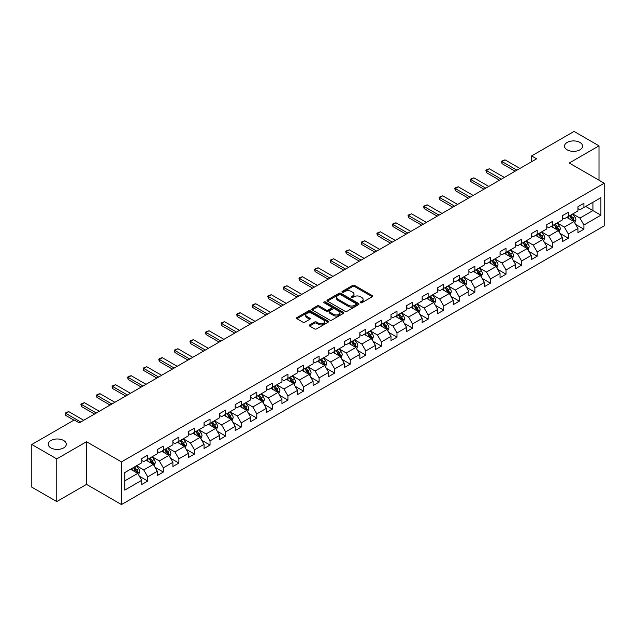 <?xml version="1.0" encoding="UTF-8"?>
<svg xmlns="http://www.w3.org/2000/svg" width="636" height="636" viewBox="0 0 636 636"><rect width="100%" height="100%" fill="white"/><g stroke="black" fill="none" stroke-linecap="round" stroke-linejoin="round"><path stroke-width="0.95" d="M360.469 302.736A0.97 0.556 0 0 0 361.844 302.736L372.259 296.726A1.383 0.803 0 0 0 372.664 296.161A1.383 0.803 0 0 0 372.259 295.597L354.61 285.405A1.383 0.803 0 0 0 352.654 285.405L342.24 291.423A0.97 0.556 0 0 0 341.953 291.813A0.97 0.556 0 0 0 342.24 292.21A0.97 0.556 0 0 0 343.607 292.21L344.958 291.431A4.436 2.56 0 0 1 351.231 291.431L352.702 292.282A4.436 2.56 0 0 1 353.998 294.094A4.436 2.56 0 0 1 352.702 295.907L351.35 296.686A0.97 0.556 0 0 0 351.072 297.076A0.97 0.556 0 0 0 351.35 297.473A0.97 0.556 0 0 0 352.726 297.473L354.069 296.694A4.436 2.56 0 0 1 360.35 296.694L361.82 297.545A4.436 2.56 0 0 1 363.116 299.357A4.436 2.56 0 0 1 361.82 301.17L360.469 301.949A0.97 0.556 0 0 0 360.183 302.339A0.97 0.556 0 0 0 360.469 302.736L360.469 301.949M63.656 440.517A9.039 5.215 0 0 0 53.806 439.381A9.039 5.215 0 0 0 48.225 444.206A9.039 5.215 0 0 0 50.872 447.895A9.039 5.215 0 0 0 60.722 449.024A9.039 5.215 0 0 0 66.303 444.206A9.039 5.215 0 0 0 63.656 440.517M579.937 142.44A9.039 5.215 0 0 0 570.087 141.311A9.039 5.215 0 0 0 564.506 146.137A9.039 5.215 0 0 0 567.153 149.826A9.039 5.215 0 0 0 577.003 150.955A9.039 5.215 0 0 0 582.584 146.137A9.039 5.215 0 0 0 579.937 142.44M309.621 324.909A1.383 0.803 0 0 0 309.215 325.473A1.383 0.803 0 0 0 309.621 326.037L314.574 328.899A1.383 0.803 0 0 0 316.529 328.899L328.096 322.221A1.383 0.803 0 0 0 328.502 321.657A1.383 0.803 0 0 0 328.096 321.085L310.455 310.901A1.383 0.803 0 0 0 308.492 310.901L296.925 317.579A1.383 0.803 0 0 0 296.519 318.143A1.383 0.803 0 0 0 296.925 318.708L302.903 322.166A1.383 0.803 0 0 0 304.867 322.166L309.819 319.304A1.383 0.803 0 0 0 310.225 318.739A1.383 0.803 0 0 0 309.819 318.175L306.854 316.458A3.705 2.139 0 0 1 305.765 314.947A3.705 2.139 0 0 1 308.055 312.968A3.705 2.139 0 0 1 312.093 313.437L323.708 320.139A3.705 2.139 0 0 1 324.797 321.657A3.705 2.139 0 0 1 322.508 323.629A3.705 2.139 0 0 1 318.469 323.168L316.529 322.047A1.383 0.803 0 0 0 314.574 322.047L309.621 324.909L309.621 326.037M86.52 441.726L56.763 458.906L31.8 444.492L31.8 487.16L56.763 501.573L86.52 484.386L121.476 504.571L121.476 461.903L86.52 441.726L86.52 484.386M599.009 180.211L599.009 145.843L569.252 163.023L604.2 183.208L121.476 461.903M599.009 145.843L574.046 131.429L531.601 155.931L531.601 161.703M31.8 444.492L74.237 419.991L79.238 422.868L536.593 158.817L531.601 155.931M345.054 311.298A1.383 0.803 0 0 0 347.018 311.298L358.585 304.62A1.383 0.803 0 0 0 358.99 304.056A1.383 0.803 0 0 0 358.585 303.491L340.936 293.299A1.383 0.803 0 0 0 338.98 293.299L327.413 299.977A1.383 0.803 0 0 0 327.007 300.542A1.383 0.803 0 0 0 327.413 301.114L345.054 311.298M324.416 302.951A0.97 0.556 0 0 1 325.401 303.086L343.321 313.429L331.777 320.099A1.383 0.803 0 0 1 329.814 320.099L312.173 309.915L312.173 308.778A1.383 0.803 0 0 0 311.767 309.342A1.383 0.803 0 0 0 312.173 309.915M312.173 308.778L317.118 305.924A1.383 0.803 0 0 1 319.081 305.924L326.236 310.05A1.383 0.803 0 0 0 328.192 310.05L331.483 308.158A1.383 0.803 0 0 0 331.889 307.593A1.383 0.803 0 0 0 331.483 307.021L324.026 302.72A0.97 0.556 0 0 1 323.748 302.331A0.97 0.556 0 0 1 324.344 301.814A0.97 0.556 0 0 1 325.401 301.933L343.337 312.284A1.383 0.803 0 0 1 343.742 312.856A1.383 0.803 0 0 1 343.337 313.421L343.337 312.284M121.476 504.571L604.2 225.867L604.2 183.208M139.403 476.229L147.735 481.047L147.735 476.833L157.323 471.3L157.323 475.513L163.317 472.055L163.317 467.842L172.905 462.308L172.905 466.514L178.891 463.056L178.891 458.85L188.479 453.317L188.479 457.523L194.473 454.064L194.473 449.851L204.061 444.318L204.061 448.531L210.047 445.073L210.047 440.859L219.635 435.326L219.635 439.532L225.629 436.073L225.629 431.868L235.217 426.335L235.217 430.54L241.211 427.082L241.211 422.876L250.791 417.335L250.791 421.549L256.785 418.091L256.785 413.877L266.373 408.344L266.373 412.549L272.367 409.091L272.367 404.886L281.947 399.352L281.947 403.558L287.941 400.1L287.941 395.894L297.529 390.353L297.529 394.566L303.523 391.108L303.523 386.895L313.111 381.362L313.111 385.567L319.097 382.109L319.097 377.903L328.685 372.37L328.685 376.576L334.679 373.117L334.679 368.912L344.267 363.371L344.267 367.584L350.253 364.126L350.253 359.912L359.841 354.379L359.841 358.585L365.835 355.127L365.835 350.921L375.423 345.388L375.423 349.593L381.409 346.135L381.409 341.93L390.997 336.388L390.997 340.602L396.991 337.144L396.991 332.93L406.579 327.397L406.579 331.61L412.565 328.144L412.565 323.939L422.153 318.405L422.153 322.611L428.147 319.153L428.147 314.947L437.735 309.406L437.735 313.62L443.721 310.161L443.721 305.948L453.309 300.415L453.309 304.628L459.303 301.162L459.303 296.956L468.891 291.423L468.891 295.629L474.877 292.17L474.877 287.965L484.465 282.424L484.465 286.637L490.459 283.179L490.459 278.966L500.047 273.432L500.047 277.646L506.033 274.18L506.033 269.974L515.621 264.441L515.621 268.646L521.615 265.188L521.615 260.983L531.203 255.449L531.203 259.655L537.197 256.197L537.197 251.983L546.777 246.45L546.777 250.664L552.771 247.197L552.771 242.992L562.359 237.459L562.359 241.664L568.353 238.206L568.353 234L577.933 228.467L577.933 232.673L583.928 229.214L583.928 225.001L600.901 215.207L600.901 197.677L592.919 202.288L592.919 210.588L600.901 215.207M147.735 481.047L141.749 484.505L141.749 480.299L124.767 490.094L124.767 472.572L141.749 462.77L141.749 458.564L147.735 455.098L147.735 459.311L157.323 453.778L157.323 449.565L163.317 446.106L163.317 450.312L172.905 444.779L172.905 440.573L178.891 437.115L178.891 441.32L188.479 435.787L188.479 431.582L194.473 428.115L194.473 432.329L204.061 426.796L204.061 422.582L210.047 419.124L210.047 423.338L219.635 417.796L219.635 413.591L225.629 410.133L225.629 414.338L235.217 408.805L235.217 404.599L241.211 401.133L241.211 405.347L250.791 399.813L250.791 395.6L256.785 392.142L256.785 396.355L266.373 390.814L266.373 386.609L272.367 383.15L272.367 387.356L281.947 381.823L281.947 377.617L287.941 374.151L287.941 378.364L297.529 372.831L297.529 368.618L303.523 365.159L303.523 369.373L313.111 363.832L313.111 359.626L319.097 356.168L319.097 360.374L328.685 354.84L328.685 350.635L334.679 347.177L334.679 351.382L344.267 345.849L344.267 341.635L350.253 338.177L350.253 342.391L359.841 336.849L359.841 332.644L365.835 329.186L365.835 333.391L375.423 327.858L375.423 323.652L381.409 320.194L381.409 324.4L390.997 318.867L390.997 314.653L396.991 311.195L396.991 315.408L406.579 309.867L406.579 305.662L412.565 302.203L412.565 306.409L422.153 300.876L422.153 296.67L428.147 293.212L428.147 297.417L437.735 291.884L437.735 287.671L443.721 284.213L443.721 288.426L453.309 282.885L453.309 278.679L459.303 275.221L459.303 279.427L468.891 273.893L468.891 269.688L474.877 266.23L474.877 270.435L484.465 264.902L484.465 260.688L490.459 257.23L490.459 261.444L500.047 255.91L500.047 251.697L506.033 248.239L506.033 252.444L515.621 246.911L515.621 242.706L521.615 239.247L521.615 243.453L531.203 237.92L531.203 233.706L537.197 230.248L537.197 234.461L546.777 228.928L546.777 224.715L552.771 221.256L552.771 225.462L562.359 219.929L562.359 215.723L568.353 212.265L568.353 216.471L577.933 210.937L577.933 206.724L583.928 203.266L583.928 207.479L600.901 197.677M146.137 460.233L153.332 464.383L143.744 469.917L136.557 465.767M141.749 460.464L143.744 461.617L147.735 459.311M143.744 469.917L147.735 476.833M153.332 464.383L157.323 471.3M161.719 451.242L168.906 455.392L159.318 460.925L152.131 456.775M157.323 451.473L159.318 452.625L163.317 450.312M159.318 460.925L163.317 467.842M168.906 455.392L172.905 462.308M177.293 442.243L184.488 446.393L174.9 451.934L167.713 447.776M172.905 442.473L174.9 443.626L178.891 441.32M174.9 451.934L178.891 458.85M184.488 446.393L188.479 453.317M192.875 433.251L200.062 437.401L190.482 442.934L183.287 438.784M188.479 433.482L190.482 434.634L194.473 432.329M190.482 442.934L194.473 449.851M200.062 437.401L204.061 444.318M208.449 424.26L215.644 428.41L206.056 433.943L198.869 429.793M204.061 424.49L206.056 425.643L210.047 423.338M206.056 433.943L210.047 440.859M215.644 428.41L219.635 435.326M224.031 415.26L231.218 419.41L221.638 424.951L214.443 420.793M219.635 415.491L221.638 416.644L225.629 414.338M221.638 424.951L225.629 431.868M231.218 419.41L235.217 426.335M239.613 406.269L246.8 410.419L237.212 415.952L230.025 411.802M235.217 406.499L237.212 407.652L241.211 405.347M237.212 415.952L241.211 422.876M246.8 410.419L250.791 417.335M255.187 397.277L262.374 401.427L252.794 406.961L245.599 402.811M250.791 397.508L252.794 398.661L256.785 396.355M252.794 406.961L256.785 413.877M262.374 401.427L266.373 408.344M270.769 388.278L277.956 392.428L268.368 397.969L261.181 393.811M266.373 388.509L268.368 389.661L272.367 387.356M268.368 397.969L272.367 404.886M277.956 392.428L281.947 399.352M286.343 379.287L293.538 383.436L283.95 388.97L276.755 384.82M281.947 379.517L283.95 380.67L287.941 378.364M283.95 388.97L287.941 395.894M293.538 383.436L297.529 390.353M301.925 370.295L309.112 374.445L299.524 379.978L292.337 375.828M297.529 370.526L299.524 371.678L303.523 369.373M299.524 379.978L303.523 386.895M309.112 374.445L313.111 381.362M317.499 361.296L324.694 365.446L315.106 370.987L307.911 366.829M313.111 361.526L315.106 362.679L319.097 360.374M315.106 370.987L319.097 377.903M324.694 365.446L328.685 372.37M333.081 352.304L340.268 356.454L330.68 361.987L323.493 357.837M328.685 352.535L330.68 353.688L334.679 351.382M330.68 361.987L334.679 368.912M340.268 356.454L344.267 363.371M348.655 343.313L355.85 347.463L346.262 352.996L339.067 348.846M344.267 343.543L346.262 344.696L350.253 342.391M346.262 352.996L350.253 359.912M355.85 347.463L359.841 354.379M364.237 334.313L371.424 338.463L361.836 344.004L354.65 339.855M359.841 334.544L361.836 335.697L365.835 333.391M361.836 344.004L365.835 350.921M371.424 338.463L375.423 345.388M379.811 325.322L387.006 329.472L377.418 335.005L370.224 330.855M375.423 325.553L377.418 326.705L381.409 324.4M377.418 335.005L381.409 341.93M387.006 329.472L390.997 336.388M395.393 316.33L402.58 320.48L392.992 326.014L385.806 321.864M390.997 316.561L392.992 317.714L396.991 315.408M392.992 326.014L396.991 332.93M402.58 320.48L406.579 327.397M410.967 307.331L418.162 311.489L408.574 317.022L401.38 312.872M406.579 307.562L408.574 308.714L412.565 306.409M408.574 317.022L412.565 323.939M418.162 311.489L422.153 318.405M426.549 298.34L433.736 302.49L424.148 308.023L416.962 303.873M422.153 298.57L424.148 299.723L428.147 297.417M424.148 308.023L428.147 314.947M433.736 302.49L437.735 309.406M442.123 289.348L449.318 293.498L439.73 299.031L432.544 294.881M437.735 289.579L439.73 290.731L443.721 288.426M439.73 299.031L443.721 305.948M449.318 293.498L453.309 300.415M457.705 280.349L464.892 284.507L455.304 290.04L448.118 285.89M453.309 280.579L455.304 281.732L459.303 279.427M455.304 290.04L459.303 296.956M464.892 284.507L468.891 291.423M473.279 271.357L480.474 275.507L470.886 281.04L463.7 276.891M468.891 271.588L470.886 272.741L474.877 270.435M470.886 281.04L474.877 287.965M480.474 275.507L484.465 282.424M488.861 262.366L496.048 266.516L486.468 272.049L479.274 267.899M484.465 262.596L486.468 263.749L490.459 261.444M486.468 272.049L490.459 278.966M496.048 266.516L500.047 273.432M504.435 253.367L511.63 257.524L502.043 263.058L494.856 258.908M500.047 253.597L502.043 254.75L506.033 252.444M502.043 263.058L506.033 269.974M511.63 257.524L515.621 264.441M520.017 244.375L527.204 248.525L517.625 254.058L510.43 249.908M515.621 244.606L517.625 245.758L521.615 243.453M517.625 254.058L521.615 260.983M527.204 248.525L531.203 255.449M535.599 235.384L542.786 239.534L533.199 245.067L526.012 240.917M531.203 235.614L533.199 236.767L537.197 234.461M533.199 245.067L537.197 251.983M542.786 239.534L546.777 246.45M551.173 226.384L558.36 230.542L548.781 236.075L541.586 231.925M546.777 226.615L548.781 227.775L552.771 225.462M548.781 236.075L552.771 242.992M558.36 230.542L562.359 237.459M566.755 217.393L573.942 221.543L564.355 227.084L557.168 222.926M562.359 217.623L564.355 218.776L568.353 216.471M564.355 227.084L568.353 234M573.942 221.543L577.933 228.467M585.724 206.438L592.919 210.588L579.937 218.084L572.742 213.935M577.933 208.632L579.937 209.785L583.928 207.479M579.937 218.084L583.928 225.001M56.763 458.906L56.763 501.573M124.767 480.872L137.75 473.375L130.563 469.225M137.75 473.375L141.749 480.299M575.588 224.397L583.928 229.214M560.014 233.396L568.353 238.206M544.432 242.388L552.771 247.197M528.858 251.379L537.197 256.197M513.276 260.378L521.615 265.188M497.702 269.37L506.033 274.18M482.12 278.361L490.459 283.179M466.546 287.361L474.877 292.17M450.964 296.352L459.303 301.162M435.39 305.344L443.721 310.161M419.808 314.343L428.147 319.153M404.226 323.334L412.565 328.144M388.652 332.326L396.991 337.144M373.07 341.317L381.409 346.135M357.496 350.317L365.835 355.127M341.914 359.308L350.253 364.126M326.34 368.3L334.679 373.117M310.758 377.299L319.097 382.109M295.184 386.291L303.523 391.108M279.601 395.282L287.941 400.1M264.027 404.281L272.367 409.091M248.445 413.273L256.785 418.091M232.871 422.264L241.211 427.082M217.289 431.264L225.629 436.073M201.715 440.255L210.047 445.073M186.133 449.247L194.473 454.064M170.559 458.246L178.891 463.056M154.977 467.237L163.317 472.055M360.858 302.871L361.82 302.323A4.436 2.56 0 0 0 363.116 300.51L363.116 299.357M353.998 294.094L353.998 295.247A4.436 2.56 0 0 1 352.702 297.06L351.74 297.608M372.235 296.734L354.61 286.558A1.383 0.803 0 0 0 352.654 286.558L342.621 292.345M358.561 304.628L340.936 294.452A1.383 0.803 0 0 0 338.98 294.452L327.429 301.122L327.413 299.977M356.128 304.453A0.97 0.556 0 0 0 356.414 304.056A0.97 0.556 0 0 0 356.128 303.658L340.642 294.714A0.97 0.556 0 0 0 339.274 294.714L337.851 295.533A4.436 2.56 0 0 0 336.555 297.346A4.436 2.56 0 0 0 337.851 299.159L348.441 305.272A4.436 2.56 0 0 0 354.713 305.272L356.128 304.453L356.128 305.606A0.97 0.556 0 0 0 356.414 305.208L356.414 304.056M336.555 297.346L336.555 298.499A4.436 2.56 0 0 0 337.851 300.311L337.851 299.159M356.128 305.606L354.713 306.425A4.436 2.56 0 0 1 348.441 306.425L337.851 300.311M312.189 309.923L317.118 307.077L317.118 305.924M331.889 307.593L331.889 308.746A1.383 0.803 0 0 1 331.483 309.311L328.192 311.203A1.383 0.803 0 0 1 326.236 311.203L319.081 307.077A1.383 0.803 0 0 0 317.118 307.077M333.661 314.343A3.705 2.139 0 0 0 337.7 314.804A3.705 2.139 0 0 0 339.99 312.825A3.705 2.139 0 0 0 338.901 311.314L334.814 308.953A1.383 0.803 0 0 0 332.851 308.953L329.567 310.845A1.383 0.803 0 0 0 329.162 311.409A1.383 0.803 0 0 0 329.567 311.974L333.661 314.343L333.661 315.496A3.705 2.139 0 0 0 337.7 315.957A3.705 2.139 0 0 0 339.99 313.977L339.99 312.825M329.162 311.409L329.162 312.562A1.383 0.803 0 0 0 329.567 313.127L329.567 311.974M333.661 315.496L329.567 313.127M324.797 321.657L324.797 322.81A3.705 2.139 0 0 1 322.508 324.781A3.705 2.139 0 0 1 318.469 324.32L316.529 323.199A1.383 0.803 0 0 0 314.574 323.199L309.637 326.053M305.765 314.947L305.765 316.1A3.705 2.139 0 0 0 306.854 317.618L306.854 316.458M309.819 318.175L309.819 319.304L306.854 317.618M328.096 321.085L328.096 322.221L310.455 312.053A1.383 0.803 0 0 0 308.492 312.053L296.948 318.723L296.925 317.579M574.729 222.91L575.922 219.921A3.744 2.162 -120 0 0 574.721 216.733L572.662 213.982M569.069 218.736L567.67 216.86M569.57 215.771L571.629 218.522A3.744 2.162 60 0 1 572.702 220.772L573.903 220.08A3.744 2.162 -120 0 0 572.829 217.83L570.77 215.079M569.832 215.62L572.114 218.673A1.908 1.097 60 0 1 572.464 219.245L573.903 220.08M516.925 170.178L502.027 161.576L502.027 163.651L501.47 161.258L505.016 159.843L519.914 168.445M515.128 171.211L502.027 163.651M505.016 159.843L502.027 161.576L501.47 161.258M559.155 231.909L560.34 228.912A3.744 2.162 -120 0 0 559.147 225.724L557.088 222.974M553.495 227.728L552.096 225.86M557.788 230.208L558.321 229.071A3.744 2.162 -120 0 0 557.247 226.821L555.188 224.071M554.25 224.611L556.54 227.664A1.908 1.097 60 0 1 556.882 228.245L558.321 229.071M553.988 224.762L556.055 227.513A3.744 2.162 60 0 1 557.12 229.763M543.573 240.901L544.766 237.904A3.744 2.162 -120 0 0 543.565 234.724L541.506 231.965M537.913 236.719L536.514 234.851M538.414 233.754L540.473 236.505A3.744 2.162 60 0 1 541.546 238.762L542.739 238.063A3.744 2.162 -120 0 0 541.673 235.813L539.606 233.062M538.676 233.603L540.958 236.656A1.908 1.097 60 0 1 541.308 237.236L542.739 238.063M501.343 179.169L486.445 170.567L486.445 172.642L485.896 170.249L487.391 169.383L489.442 168.834L504.34 177.436M499.546 180.211L486.445 172.642M489.442 168.834L486.445 170.567L485.896 170.249M485.769 188.161L470.863 179.559L470.863 181.634L470.314 179.241L473.86 177.834L488.758 186.435M483.964 189.202L470.863 181.634M473.86 177.834L470.863 179.559L470.314 179.241M527.999 249.892L529.184 246.903A3.744 2.162 -120 0 0 527.991 243.715L525.932 240.965M522.339 245.711L520.94 243.842M526.632 248.191L527.165 247.062A3.744 2.162 -120 0 0 526.091 244.812L524.032 242.062M523.094 242.602L525.384 245.655A1.908 1.097 60 0 1 525.726 246.227L527.165 247.062M522.832 242.753L524.891 245.504A3.744 2.162 60 0 1 525.964 247.754M512.417 258.884L513.61 255.895A3.744 2.162 -120 0 0 512.409 252.707L510.35 249.956M506.757 254.71L505.358 252.842M507.258 251.745L509.317 254.495A3.744 2.162 60 0 1 510.39 256.745L511.583 256.054A3.744 2.162 -120 0 0 510.517 253.804L508.45 251.053M507.512 251.594L509.802 254.646A1.908 1.097 60 0 1 510.152 255.227L511.583 256.054M496.843 267.883L498.028 264.886A3.744 2.162 -120 0 0 496.835 261.706L494.776 258.947M491.183 263.702L489.776 261.833M495.476 266.182L496.008 265.045A3.744 2.162 -120 0 0 494.935 262.795L492.876 260.045M491.938 260.585L494.228 263.638A1.908 1.097 60 0 1 494.57 264.218L496.008 265.045M491.676 260.736L493.735 263.487A3.744 2.162 60 0 1 494.808 265.737M470.187 197.16L455.289 188.558L455.289 190.633L454.74 188.24L456.235 187.374L458.286 186.825L473.184 195.427M468.39 198.194L455.289 190.633M458.286 186.825L455.289 188.558L454.74 188.24M454.613 206.151L439.707 197.55L439.707 199.625L439.158 197.232L442.704 195.816L457.602 204.418M452.808 207.193L439.707 199.625M442.704 195.816L439.707 197.55L439.158 197.232M439.031 215.143L424.132 206.541L424.132 208.616L423.584 206.223L427.13 204.816L442.028 213.418M437.234 216.184L424.132 208.616M427.13 204.816L424.132 206.541L423.584 206.223M481.261 276.875L482.446 273.885A3.744 2.162 -120 0 0 481.253 270.697L479.194 267.947M475.601 272.693L474.202 270.825M476.102 269.736L478.161 272.486A3.744 2.162 60 0 1 479.234 274.736L480.426 274.044A3.744 2.162 -120 0 0 479.361 271.795L477.294 269.044M476.356 269.585L478.646 272.637A1.908 1.097 60 0 1 478.995 273.21L480.426 274.044M423.449 224.142L408.55 215.54L408.55 217.615L408.002 215.222L411.548 213.807L426.446 222.409M421.652 225.176L408.55 217.615M411.548 213.807L408.55 215.54L408.002 215.222M465.687 285.866L466.872 282.877A3.744 2.162 -120 0 0 465.679 279.689L463.612 276.938M460.027 281.692L458.62 279.824M464.312 284.165L464.852 283.036A3.744 2.162 -120 0 0 463.779 280.786L461.72 278.035M460.782 278.576L463.072 281.629A1.908 1.097 60 0 1 463.413 282.209L464.852 283.036M460.52 278.727L462.579 281.478A3.744 2.162 60 0 1 463.652 283.728M407.875 233.134L392.976 224.532L392.976 226.607L392.428 224.214L393.923 223.347L395.974 222.799L410.872 231.401M406.078 234.167L392.976 226.607M395.974 222.799L392.976 224.532L392.428 224.214M450.105 294.865L451.29 291.868A3.744 2.162 -120 0 0 450.097 288.68L448.038 285.93M444.445 290.684L443.046 288.816M444.946 287.718L447.005 290.469A3.744 2.162 60 0 1 448.078 292.719L449.27 292.027A3.744 2.162 -120 0 0 448.205 289.778L446.138 287.027M445.2 287.567L447.49 290.62A1.908 1.097 60 0 1 447.839 291.201L449.27 292.027M392.293 242.125L377.394 233.523L377.394 235.598L376.846 233.205L380.392 231.798L395.29 240.4M390.496 243.167L377.394 235.598M380.392 231.798L377.394 233.523L376.846 233.205M434.531 303.857L435.716 300.868A3.744 2.162 -120 0 0 434.523 297.68L432.456 294.929M428.871 299.675L427.464 297.807M429.364 296.718L431.423 299.469A3.744 2.162 60 0 1 432.496 301.718L433.696 301.027A3.744 2.162 -120 0 0 432.623 298.777L430.564 296.026M429.626 296.567L431.908 299.62A1.908 1.097 60 0 1 432.257 300.192L433.696 301.027M376.719 251.125L361.82 242.523L361.82 244.598L361.272 242.205L362.766 241.338L364.818 240.79L379.716 249.392M374.922 252.158L361.82 244.598M364.818 240.79L361.82 242.523L361.272 242.205M418.949 312.848L420.134 309.859A3.744 2.162 -120 0 0 418.941 306.671L416.882 303.921M413.289 308.675L411.89 306.806M413.79 305.709L415.849 308.46A3.744 2.162 60 0 1 416.922 310.71L418.114 310.018A3.744 2.162 -120 0 0 417.049 307.768L414.982 305.018M414.044 305.558L416.334 308.611A1.908 1.097 60 0 1 416.683 309.191L418.114 310.018M361.137 260.116L346.238 251.514L346.238 253.589L345.69 251.196L349.236 249.781L364.134 258.383M359.34 261.15L346.238 253.589M349.236 249.781L346.238 251.514L345.69 251.196M403.367 321.848L404.56 318.851A3.744 2.162 -120 0 0 403.367 315.663L401.3 312.912M397.707 317.666L396.308 315.798M402 320.147L402.54 319.01A3.744 2.162 -120 0 0 401.467 316.76L399.408 314.009M398.47 314.55L400.752 317.603A1.908 1.097 60 0 1 401.101 318.183L402.54 319.01M398.208 314.701L400.267 317.451A3.744 2.162 60 0 1 401.34 319.701M345.563 269.108L330.664 260.506L330.664 262.581L330.116 260.188L333.661 258.78L348.56 267.382M343.766 270.149L330.664 262.581M333.661 258.78L330.664 260.506L330.116 260.188M387.793 330.839L388.978 327.85A3.744 2.162 -120 0 0 387.785 324.662L385.726 321.911M382.133 326.658L380.733 324.789M386.426 329.138L386.958 328.009A3.744 2.162 -120 0 0 385.885 325.759L383.826 323.001M382.888 323.549L385.178 326.602A1.908 1.097 60 0 1 385.519 327.174L386.958 328.009M382.626 323.7L384.693 326.451A3.744 2.162 60 0 1 385.758 328.701M329.981 278.107L315.082 269.505L315.082 271.58L314.534 269.187L318.08 267.772L332.978 276.374M328.184 279.14L315.082 271.58M318.08 267.772L315.082 269.505L314.534 269.187M372.211 339.831L373.404 336.841A3.744 2.162 -120 0 0 372.211 333.654L370.144 330.903M366.551 335.657L365.151 333.789M370.844 338.129L371.384 337A3.744 2.162 -120 0 0 370.311 334.751L368.252 332M367.314 332.541L369.596 335.593A1.908 1.097 60 0 1 369.945 336.174L371.384 337M367.052 332.692L369.111 335.442A3.744 2.162 60 0 1 370.184 337.692M314.407 287.098L299.508 278.496L299.508 280.571L298.96 278.178L300.454 277.312L302.505 276.763L317.404 285.365M312.61 288.132L299.508 280.571M302.505 276.763L299.508 278.496L298.96 278.178M356.637 348.83L357.822 345.833A3.744 2.162 -120 0 0 356.629 342.645L354.57 339.894M350.977 344.648L349.577 342.78M355.27 347.129L355.802 345.992A3.744 2.162 -120 0 0 354.729 343.742L352.67 340.991M351.732 341.532L354.021 344.585A1.908 1.097 60 0 1 354.363 345.165L355.802 345.992M351.47 341.683L353.536 344.434A3.744 2.162 60 0 1 354.602 346.684M298.825 296.09L283.926 287.488L283.926 289.563L283.378 287.17L286.923 285.763L301.822 294.365M297.028 297.131L283.926 289.563M286.923 285.763L283.926 287.488L283.378 287.17M341.055 357.822L342.248 354.832A3.744 2.162 -120 0 0 341.055 351.644L338.988 348.894M335.395 353.64L333.995 351.772M335.895 350.675L337.955 353.433A3.744 2.162 60 0 1 339.028 355.683L340.228 354.991A3.744 2.162 -120 0 0 339.155 352.742L337.096 349.983M336.158 350.531L338.439 353.576A1.908 1.097 60 0 1 338.789 354.157L340.228 354.991M283.251 305.089L268.352 296.487L268.352 298.562L267.804 296.169L269.298 295.303L271.341 294.754L286.248 303.356M281.454 306.123L268.352 298.562M271.341 294.754L268.352 296.487L267.804 296.169M325.481 366.813L326.666 363.824A3.744 2.162 -120 0 0 325.473 360.636L323.414 357.885M319.821 362.639L318.421 360.771M324.114 365.112L324.646 363.983A3.744 2.162 -120 0 0 323.573 361.733L321.514 358.982M320.576 359.523L322.865 362.576A1.908 1.097 60 0 1 323.207 363.156L324.646 363.983M320.313 359.674L322.38 362.425A3.744 2.162 60 0 1 323.446 364.674M267.669 314.081L252.77 305.479L252.77 307.554L252.222 305.161L253.716 304.294L255.767 303.746L270.666 312.348M265.872 315.114L252.77 307.554M255.767 303.746L252.77 305.479L252.222 305.161M309.899 375.812L311.091 372.815A3.744 2.162 -120 0 0 309.891 369.627L307.832 366.877M304.239 371.631L302.839 369.762M308.532 374.111L309.072 372.974A3.744 2.162 -120 0 0 307.999 370.724L305.94 367.974M305.002 368.514L307.283 371.567A1.908 1.097 60 0 1 307.633 372.147L309.072 372.974M304.739 368.665L306.798 371.416A3.744 2.162 60 0 1 307.872 373.666M252.095 323.072L237.196 314.47L237.196 316.545L236.648 314.152L238.142 313.286L240.185 312.745L255.092 321.347M250.298 324.114L237.196 316.545M240.185 312.745L237.196 314.47L236.648 314.152M294.325 384.804L295.509 381.815A3.744 2.162 -120 0 0 294.317 378.627L292.258 375.876M288.665 380.622L287.265 378.754M292.958 383.103L293.49 381.974A3.744 2.162 -120 0 0 292.417 379.724L290.358 376.965M289.42 377.514L291.709 380.559A1.908 1.097 60 0 1 292.051 381.139L293.49 381.974M289.157 377.657L291.224 380.415A3.744 2.162 60 0 1 292.29 382.665M236.513 332.064L221.614 323.462L221.614 325.545L221.066 323.152L222.56 322.285L224.611 321.737L239.51 330.338M234.716 333.105L221.614 325.545M224.611 321.737L221.614 323.462L221.066 323.152M278.743 393.795L279.935 390.806A3.744 2.162 -120 0 0 278.735 387.618L276.676 384.867M273.083 389.622L271.683 387.753M273.583 386.656L275.642 389.407A3.744 2.162 60 0 1 276.716 391.657L277.916 390.965A3.744 2.162 -120 0 0 276.843 388.715L274.784 385.965M273.846 386.505L276.127 389.558A1.908 1.097 60 0 1 276.477 390.138L277.916 390.965M220.938 341.063L206.04 332.461L206.04 334.536L205.484 332.143L209.029 330.728L223.928 339.33M219.142 342.096L206.04 334.536M209.029 330.728L206.04 332.461L205.484 332.143M263.169 402.795L264.353 399.798A3.744 2.162 -120 0 0 263.161 396.61L261.102 393.859M257.508 398.613L256.109 396.745M261.801 401.093L262.334 399.957A3.744 2.162 -120 0 0 261.261 397.707L259.202 394.956M258.264 395.497L260.553 398.549A1.908 1.097 60 0 1 260.895 399.13L262.334 399.957M258.001 395.648L260.068 398.398A3.744 2.162 60 0 1 261.134 400.648M205.356 350.054L190.458 341.453L190.458 343.527L189.91 341.135L191.404 340.268L193.455 339.727L208.354 348.329M203.56 351.096L190.458 343.527M193.455 339.727L190.458 341.453L189.91 341.135M247.587 411.786L248.779 408.797A3.744 2.162 -120 0 0 247.579 405.609L245.52 402.858M241.926 407.604L240.527 405.736M242.427 404.639L244.486 407.39A3.744 2.162 60 0 1 245.56 409.648L246.752 408.956A3.744 2.162 -120 0 0 245.687 406.698L243.62 403.947M242.69 404.488L244.971 407.541A1.908 1.097 60 0 1 245.321 408.121L246.752 408.956M189.782 359.046L174.876 350.444L174.876 352.527L174.328 350.134L177.873 348.719L192.772 357.321M187.978 360.087L174.876 352.527M177.873 348.719L174.876 350.444L174.328 350.134M232.013 420.778L233.197 417.788A3.744 2.162 -120 0 0 232.005 414.6L229.946 411.85M226.352 416.604L224.953 414.736M230.645 419.076L231.178 417.947A3.744 2.162 -120 0 0 230.105 415.698L228.046 412.947M227.108 413.487L229.397 416.54A1.908 1.097 60 0 1 229.739 417.121L231.178 417.947M226.845 413.638L228.904 416.389A3.744 2.162 60 0 1 229.978 418.639M174.2 368.045L159.302 359.443L159.302 361.518L158.754 359.125L160.248 358.259L162.299 357.71L177.198 366.312M172.404 369.079L159.302 361.518M162.299 357.71L159.302 359.443L158.754 359.125M216.431 429.777L217.623 426.78A3.744 2.162 -120 0 0 216.423 423.592L214.364 420.841M210.77 425.595L209.371 423.727M211.271 422.63L213.33 425.381A3.744 2.162 60 0 1 214.404 427.63L215.596 426.939A3.744 2.162 -120 0 0 214.531 424.689L212.464 421.938M211.526 422.479L213.815 425.532A1.908 1.097 60 0 1 214.165 426.112L215.596 426.939M158.626 377.037L143.72 368.435L143.72 370.51L143.172 368.117L146.717 366.71L161.616 375.312M156.822 378.078L143.72 370.51M146.717 366.71L143.72 368.435L143.172 368.117M200.857 438.768L202.041 435.771A3.744 2.162 -120 0 0 200.849 432.591L198.79 429.841M195.196 434.587L193.797 432.719M195.689 431.621L197.748 434.372A3.744 2.162 60 0 1 198.822 436.63L200.022 435.938A3.744 2.162 -120 0 0 198.949 433.68L196.89 430.93M195.952 431.47L198.241 434.523A1.908 1.097 60 0 1 198.583 435.103L200.022 435.938M143.044 386.028L128.146 377.426L128.146 379.501L127.598 377.116L129.092 376.25L131.143 375.701L146.041 384.303M141.248 387.07L128.146 379.501M131.143 375.701L128.146 377.426L127.598 377.116M185.275 447.76L186.467 444.771A3.744 2.162 -120 0 0 185.267 441.583L183.208 438.832M179.614 443.586L178.215 441.71M180.115 440.621L182.174 443.372A3.744 2.162 60 0 1 183.248 445.621L184.44 444.93A3.744 2.162 -120 0 0 183.375 442.68L181.308 439.929M180.37 440.47L182.659 443.523A1.908 1.097 60 0 1 183.009 444.103L184.44 444.93M127.462 395.028L112.564 386.426L112.564 388.501L112.016 386.108L115.561 384.693L130.459 393.294M125.666 396.061L112.564 388.501M115.561 384.693L112.564 386.426L112.016 386.108M169.701 456.759L170.885 453.762A3.744 2.162 -120 0 0 169.693 450.574L167.634 447.823M164.04 452.578L162.633 450.709M168.325 455.058L168.866 453.921A3.744 2.162 -120 0 0 167.793 451.671L165.734 448.921M164.796 449.461L167.085 452.514A1.908 1.097 60 0 1 167.427 453.094L168.866 453.921M164.533 449.612L166.592 452.363A3.744 2.162 60 0 1 167.666 454.613M111.888 404.019L96.99 395.417L96.99 397.492L96.441 395.099L97.936 394.233L99.987 393.684L114.885 402.286M110.092 405.06L96.99 397.492M99.987 393.684L96.99 395.417L96.441 395.099M154.119 465.751L155.303 462.754A3.744 2.162 -120 0 0 154.111 459.574L152.052 456.823M148.458 461.569L147.059 459.701M148.959 458.604L151.018 461.354A3.744 2.162 60 0 1 152.091 463.612L153.284 462.921A3.744 2.162 -120 0 0 152.219 460.663L150.152 457.912M149.214 458.453L151.503 461.505A1.908 1.097 60 0 1 151.853 462.086L153.284 462.921M96.306 413.01L81.408 404.409L81.408 406.484L80.859 404.091L84.405 402.683L99.303 411.285M94.51 414.052L81.408 406.484M84.405 402.683L81.408 404.409L80.859 404.091M138.545 474.742L139.729 471.753A3.744 2.162 -120 0 0 138.537 468.565L136.47 465.814M132.884 470.568L131.477 468.692M137.169 473.041L137.71 471.912A3.744 2.162 -120 0 0 136.637 469.662L134.578 466.911M133.639 467.452L135.921 470.505A1.908 1.097 60 0 1 136.271 471.085L137.71 471.912M133.377 467.603L135.436 470.354A3.744 2.162 60 0 1 136.509 472.604M80.732 422.01L65.834 413.408L65.834 415.483L65.285 413.09L66.78 412.223L68.831 411.675L83.729 420.277M73.943 420.165L65.834 415.483M68.831 411.675L65.834 413.408L65.285 413.09M361.82 302.323L361.82 301.17M351.35 297.473L351.35 296.686M352.702 297.06L352.702 295.907M342.24 292.21L342.24 291.423M352.654 286.558L352.654 285.405M354.61 286.558L354.61 285.405M372.259 296.726L372.259 295.597M338.98 294.452L338.98 293.299M340.936 294.452L340.936 293.299M358.585 304.62L358.585 303.491M348.441 306.425L348.441 305.272M354.713 306.425L354.713 305.272M319.081 307.077L319.081 305.924M326.236 311.203L326.236 310.05M328.192 311.203L328.192 310.05M331.483 309.311L331.483 308.158M325.401 303.086L325.401 301.933M314.574 323.199L314.574 322.047M316.529 323.199L316.529 322.047M318.469 324.32L318.469 323.168M308.492 312.053L308.492 310.901M310.455 312.053L310.455 310.901M573.577 221.328L575.898 219.992M572.829 217.83L574.721 216.733M570.166 219.364L571.629 218.522M557.995 230.327L560.316 228.984M557.247 226.821L559.147 225.724M554.584 228.356L556.055 227.513M542.413 239.319L544.742 237.983M541.673 235.813L543.565 234.724M539.01 237.355L540.473 236.505M526.839 248.31L529.16 246.975M526.091 244.812L527.991 243.715M523.428 246.347L524.891 245.504M511.257 257.31L513.578 255.966M510.517 253.804L512.409 252.707M507.854 255.338L509.317 254.495M495.683 266.301L498.004 264.958M494.935 262.795L496.835 261.706M492.272 264.338L493.735 263.487M480.101 275.293L482.422 273.957M479.361 271.795L481.253 270.697M476.698 273.329L478.161 272.486M464.526 284.292L466.848 282.948M463.779 280.786L465.679 279.689M461.116 282.32L462.579 281.478M448.944 293.283L451.266 291.94M448.205 289.778L450.097 288.68M445.542 291.32L447.005 290.469M433.37 302.275L435.692 300.939M432.623 298.777L434.523 297.68M429.96 300.311L431.423 299.469M417.788 311.274L420.11 309.931M417.049 307.768L418.941 306.671M414.386 309.303L415.849 308.46M402.214 320.266L404.536 318.922M401.467 316.76L403.367 315.663M398.804 318.302L400.267 317.451M386.632 329.257L388.954 327.922M385.885 325.759L387.785 324.662M383.23 327.294L384.693 326.451M371.058 338.257L373.38 336.913M370.311 334.751L372.211 333.654M367.648 336.285L369.111 335.442M355.476 347.248L357.798 345.905M354.729 343.742L356.629 342.645M352.074 345.284L353.536 344.434M339.902 356.24L342.224 354.904M339.155 352.742L341.055 351.644M336.492 354.276L337.955 353.433M324.32 365.239L326.642 363.895M323.573 361.733L325.473 360.636M320.918 363.267L322.38 362.425M308.746 374.23L311.068 372.887M307.999 370.724L309.891 369.627M305.336 372.259L306.798 371.416M293.164 383.222L295.486 381.886M292.417 379.724L294.317 378.627M289.754 381.258L291.224 380.415M277.59 392.221L279.912 390.878M276.843 388.715L278.735 387.618M274.18 390.25L275.642 389.407M262.008 401.213L264.33 399.869M261.261 397.707L263.161 396.61M258.598 399.241L260.068 398.398M246.426 410.204L248.755 408.868M245.687 406.698L247.579 405.609M243.024 408.24L244.486 407.39M230.852 419.203L233.174 417.86M230.105 415.698L232.005 414.6M227.442 417.232L228.904 416.389M215.27 428.195L217.591 426.851M214.531 424.689L216.423 423.592M211.868 426.223L213.33 425.381M199.696 437.186L202.017 435.851M198.949 433.68L200.849 432.591M196.286 435.223L197.748 434.372M184.114 446.186L186.435 444.842M183.375 442.68L185.267 441.583M180.711 444.214L182.174 443.372M168.54 455.177L170.861 453.834M167.793 451.671L169.693 450.574M165.129 453.206L166.592 452.363M152.958 464.169L155.279 462.833M152.219 460.663L154.111 459.574M149.555 462.205L151.018 461.354M137.384 473.16L139.705 471.825M136.637 469.662L138.537 468.565M133.973 471.197L135.436 470.354"/></g></svg>

